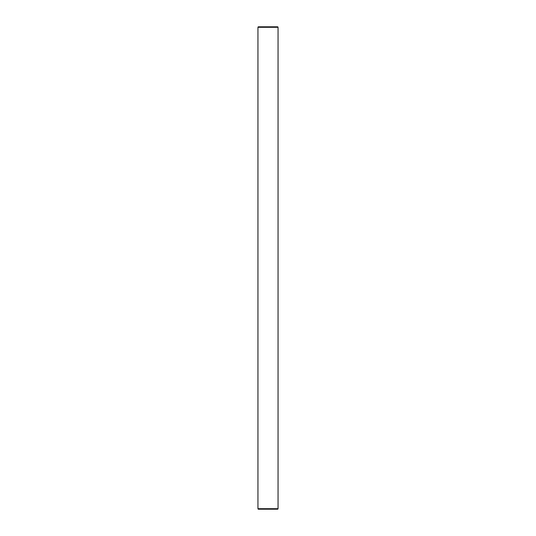 <?xml version="1.0" encoding="UTF-8"?>
<svg xmlns="http://www.w3.org/2000/svg" width="536" height="536" viewBox="0 0 536 536"><rect width="100%" height="100%" fill="white"/><g stroke="black" fill="none" stroke-linecap="round" stroke-linejoin="round"><path stroke-width="0.8" d="M258.453 509.2A0.503 0.503 0 0 1 257.95 508.698L278.05 508.698A0.503 0.503 0 0 1 277.548 509.2A0.503 0.503 0 0 0 278.05 508.698L278.05 27.303A0.503 0.503 0 0 0 277.548 26.8L258.453 26.8A0.503 0.503 0 0 0 257.95 27.303L278.05 27.303L257.95 27.303L257.95 508.698L257.95 27.303A0.503 0.503 0 0 1 258.453 26.8L277.548 26.8A0.503 0.503 0 0 1 278.05 27.303L278.05 508.698L257.95 508.698A0.503 0.503 0 0 0 258.453 509.2L277.548 509.2L258.453 509.2"/></g></svg>
